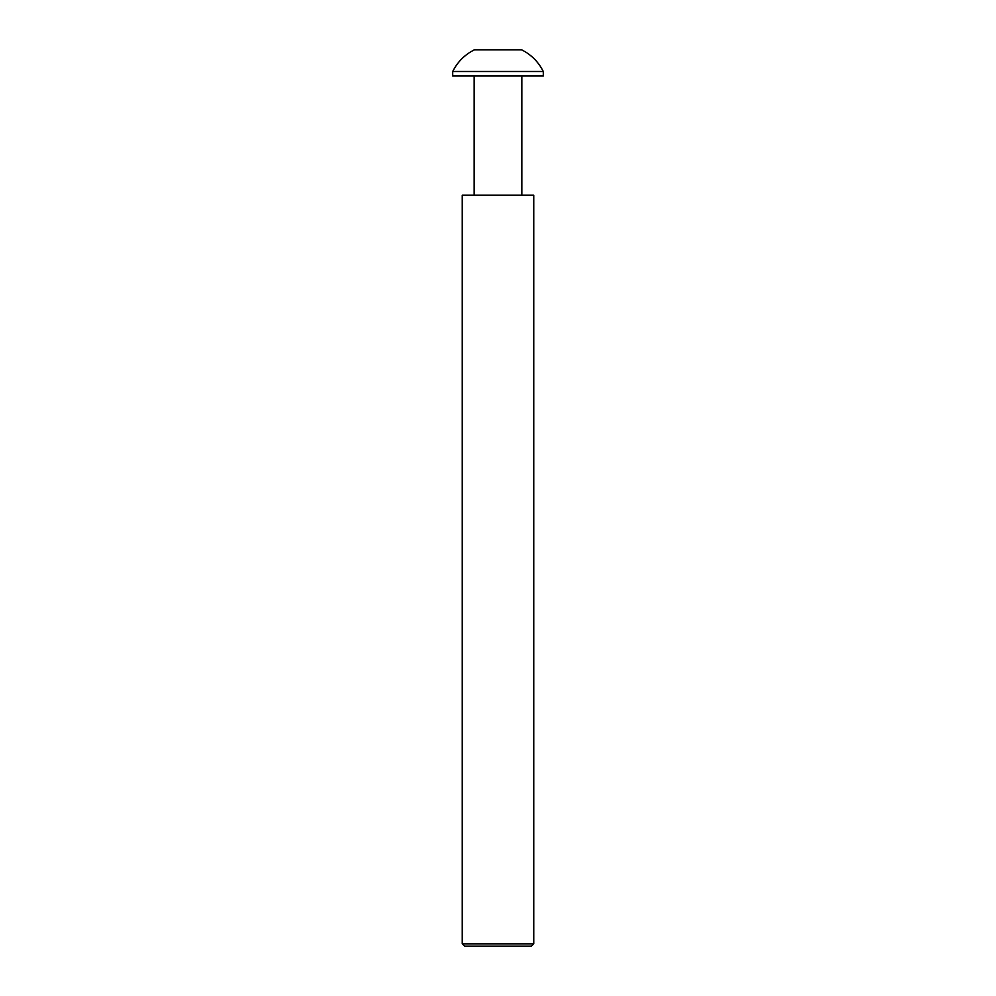 <?xml version="1.0" encoding="UTF-8"?>
<svg xmlns="http://www.w3.org/2000/svg" width="996" height="996" viewBox="0 0 996 996"><rect width="100%" height="100%" fill="white"/><g stroke="black" fill="none" stroke-linecap="round" stroke-linejoin="round"><path stroke-width="1.49" d="M474.395 49.8L521.605 49.8L474.395 49.8C464.783 54.643 457.55 61.877 452.707 71.5L452.707 76.02L543.293 76.02L543.293 71.5L452.707 71.5M533.756 943.822L533.756 195.228L462.244 195.228L462.244 943.822L533.756 943.822L531.378 946.2L464.622 946.2L462.244 943.822M474.158 195.228L474.158 76.02M521.842 195.228L521.842 76.02M521.605 49.8C531.217 54.643 538.45 61.877 543.293 71.5"/></g></svg>
